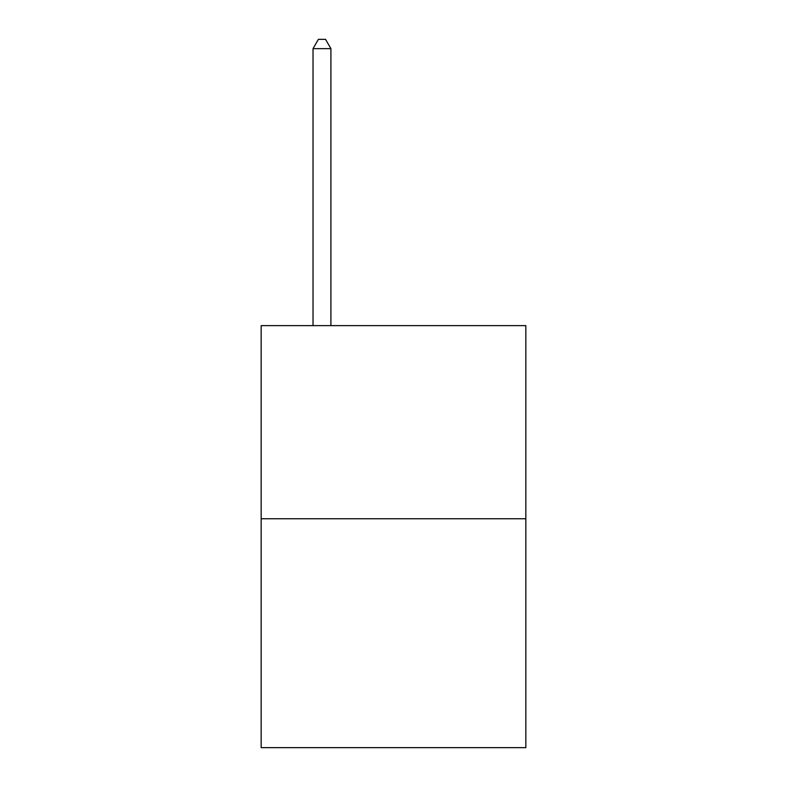 <?xml version="1.0" encoding="UTF-8"?>
<svg xmlns="http://www.w3.org/2000/svg" width="787" height="787" viewBox="0 0 787 787"><rect width="100%" height="100%" fill="white"/><g stroke="black" fill="none" stroke-linecap="round" stroke-linejoin="round"><path stroke-width="1.18" d="M525.834 518.751L525.834 325.621L261.166 325.621L261.166 747.65L525.834 747.65L525.834 518.751L261.166 518.751M330.914 325.621L330.914 48.646L313.029 48.646L313.029 325.621M313.029 48.646L318.391 39.35L325.543 39.35L330.914 48.646"/></g></svg>
